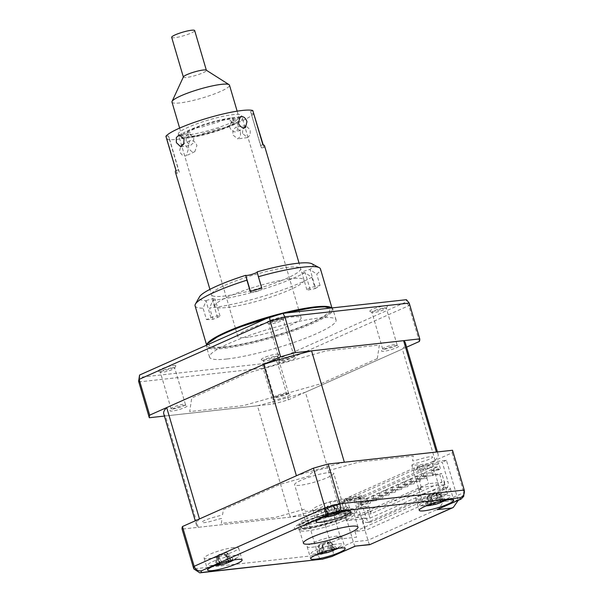 <?xml version="1.0" encoding="UTF-8"?>
<svg xmlns="http://www.w3.org/2000/svg" width="603" height="603" viewBox="0 0 603 603"><rect width="100%" height="100%" fill="white"/><g stroke="black" fill="none" stroke-linecap="round" stroke-linejoin="round"><path stroke-width="0.45" stroke-dasharray="3.02 2.26" d="M261.74 288.091L262.192 288.875A5.992 0.927 -16.4 0 1 262.207 288.905A5.992 0.927 -16.4 0 1 259.727 290.45A5.992 0.927 -16.4 0 1 250.712 292.319L250.268 291.535M331.688 307.96A65.343 10.078 -16.4 0 1 332.163 308.721A65.343 10.078 -16.4 0 1 305.186 325.552A65.343 10.078 -16.4 0 1 241.615 344.554A65.343 10.078 -16.4 0 1 206.791 345.617A65.343 10.078 -16.4 0 1 206.754 344.81M195.078 305.842A65.343 10.078 163.6 0 0 203.113 308.216L206.196 300.626A59.35 9.151 -16.4 0 1 199.457 296.895M206.46 319.582A65.343 10.078 163.6 0 0 213.01 319.289L217.525 317.472A5.992 0.927 -16.4 0 0 219.997 315.927A5.992 0.927 -16.4 0 0 216.801 316.025A5.992 0.927 -16.4 0 0 210.975 317.766L206.46 319.582L203.113 308.216M213.01 319.289L209.663 307.922A65.343 10.078 163.6 0 0 293.48 285.777A65.343 10.078 163.6 0 0 311.796 277.237L304.899 272.639A59.35 9.151 -16.4 0 1 212.746 300.324L209.663 307.922M206.196 300.626A5.992 0.927 -16.4 0 1 214.985 298.877A5.992 0.927 -16.4 0 1 212.746 300.324M315.135 288.603A65.343 10.078 163.6 0 0 320.057 285.453L315.098 286.485A5.992 0.927 -16.4 0 0 306.882 289.749A5.992 0.927 -16.4 0 0 310.176 289.636L315.135 288.603L311.796 277.237M311.932 263.79A59.35 9.151 -16.4 0 1 309.814 269.496L316.718 274.086A65.343 10.078 163.6 0 0 320.457 268.946M304.899 272.639A5.992 0.927 -16.4 0 1 301.869 272.707A5.992 0.927 -16.4 0 1 309.814 269.496M320.057 285.453L316.718 274.086M281.488 280.561A46.461 7.161 -16.4 0 1 219.409 296.472A46.461 7.161 -16.4 0 1 230.7 282.86A46.461 7.161 -16.4 0 1 292.779 266.948A46.461 7.161 -16.4 0 1 281.488 280.561M232.63 120.577C235.223 120.608 237.1 122.356 238.253 125.831L236.858 131.68L235.969 131.944C233.142 132.019 231.032 130.384 229.645 127.022L231.71 120.856L232.63 120.577M186.176 141.283L186.056 136.218L188.799 133.58L193.819 137.65L193.457 142.783L190.442 145.459L186.176 141.283M188.92 134.868A32.969 5.08 -16.4 0 1 178.307 134.19A32.969 5.08 -16.4 0 1 196.307 124.014A32.969 5.08 -16.4 0 1 230.957 114.894A32.969 5.08 -16.4 0 1 241.569 115.572A32.969 5.08 -16.4 0 1 223.57 125.748A32.969 5.08 -16.4 0 1 188.92 134.868M190.593 140.552L189.711 140.808L188.309 146.657C189.463 150.132 191.339 151.881 193.94 151.911L194.852 151.639L196.917 145.466C195.53 142.104 193.42 140.469 190.593 140.552M248.459 337.152A32.969 5.08 -16.4 0 1 237.846 336.482A32.969 5.08 -16.4 0 1 255.838 326.298A32.969 5.08 -16.4 0 1 290.495 317.186A32.969 5.08 -16.4 0 1 301.108 317.856A32.969 5.08 -16.4 0 1 283.109 328.04A32.969 5.08 -16.4 0 1 248.459 337.152M242.549 133.482L242.843 128.356L245.82 125.695L250.192 129.849L250.245 134.921L247.464 137.567L242.549 133.482M289.056 279.008A46.461 7.161 -16.4 0 1 304.01 279.958A46.461 7.161 -16.4 0 1 278.654 294.302A46.461 7.161 -16.4 0 1 229.826 307.146A46.461 7.161 -16.4 0 1 214.872 306.196A46.461 7.161 -16.4 0 1 240.228 291.852A46.461 7.161 -16.4 0 1 289.056 279.008M188.219 149.604L186.252 155.725L185.34 155.996C182.709 155.981 180.794 154.247 179.611 150.795L181.104 144.893L181.993 144.637C184.789 144.569 186.862 146.22 188.219 149.604M253.961 113.47A46.461 7.161 -16.4 0 1 224.859 127.632A46.461 7.161 -16.4 0 1 180.32 138.954A46.461 7.161 -16.4 0 1 167.084 139.24L169.292 138.193L179.325 172.285L177.116 173.34L167.084 139.24M263.164 144.72L264.001 147.562A46.461 7.161 163.6 0 0 264.544 145.858M240.393 131.205L236.127 127.029L233.105 129.705L232.75 134.838L237.77 138.909L240.507 136.278L240.393 131.205M252.793 110.515L250.584 111.57L260.617 145.662L262.825 144.614M264.001 147.562L261.506 147.908L250.584 111.57M261.506 147.908L260.617 145.662M251.474 113.809L253.675 113.507M175.948 170.385L178.435 170.046L168.403 135.954L165.908 136.293M175.405 172.089A46.461 7.161 163.6 0 0 177.116 173.34M178.435 170.046L179.325 172.285M168.403 135.954L169.292 138.193M230.776 123.027L235.268 122.401A27.625 4.259 -16.4 0 1 223.803 127.851L219.311 128.469A21.814 3.362 -16.4 0 1 204.568 132.848L200.58 134.74A27.625 4.259 -16.4 0 1 187.661 136.527L191.648 134.635A21.814 3.362 -16.4 0 1 190.767 132.419L186.282 133.044A27.625 4.259 -16.4 0 1 197.746 127.595L202.231 126.977A21.814 3.362 -16.4 0 1 216.982 122.597L220.969 120.706A27.625 4.259 -16.4 0 1 233.881 118.919L229.901 120.811A21.814 3.362 -16.4 0 1 230.776 123.027M231.793 117.736A32.969 5.08 -16.4 0 1 234.454 124.444A32.969 5.08 -16.4 0 1 189.757 137.71A32.969 5.08 -16.4 0 1 187.096 131.002A32.969 5.08 -16.4 0 1 231.793 117.736M171.983 102.088A29.977 4.62 163.6 0 0 175.066 103.166A29.977 4.62 163.6 0 0 208.058 96.186A29.977 4.62 163.6 0 0 229.494 85.166M185.098 137.258A29.977 4.62 163.6 0 0 218.098 130.278A29.977 4.62 163.6 0 0 239.527 119.258A29.977 4.62 163.6 0 0 236.451 118.188A29.977 4.62 163.6 0 0 203.452 125.168A29.977 4.62 163.6 0 0 182.016 136.188A29.977 4.62 163.6 0 0 185.098 137.258M183.418 76.86A11.992 1.847 163.6 0 0 183.387 77.124A11.992 1.847 163.6 0 0 184.616 77.553A11.992 1.847 163.6 0 0 197.814 74.764A11.992 1.847 163.6 0 0 206.384 70.355A11.992 1.847 163.6 0 0 206.218 70.152M171.674 37.348A11.992 1.847 163.6 0 0 172.91 37.778A11.992 1.847 163.6 0 0 186.108 34.989A11.992 1.847 163.6 0 0 194.679 30.58M199.472 518.942A125.891 19.409 163.6 0 0 196.533 525.228A125.891 19.409 163.6 0 0 198.229 527.316L290.254 517.133A125.891 19.409 163.6 0 0 338.208 503.595L435.132 460.421L402.359 349.047A125.891 19.409 163.6 0 0 405.299 342.768M435.132 460.421A125.891 19.409 163.6 0 0 438.072 454.134A125.891 19.409 163.6 0 0 436.376 452.046M338.208 503.595L305.427 392.221L402.359 349.047M290.254 517.133L257.473 405.766A125.891 19.409 163.6 0 0 305.427 392.221M198.229 527.316L165.448 415.949L257.473 405.766M163.752 413.854A125.891 19.409 163.6 0 0 165.448 415.949M344.351 462.23A125.891 19.409 163.6 0 0 296.405 475.767M445.496 487.752A17.984 2.774 163.6 0 0 426.208 492.613A17.984 2.774 163.6 0 0 415.723 498.402A17.984 2.774 163.6 0 0 420.449 498.907A17.984 2.774 163.6 0 0 420.547 498.9L421.55 502.307A17.984 2.774 163.6 0 0 422.786 502.148L421.776 498.734A17.984 2.774 163.6 0 0 440.574 493.744A17.984 2.774 163.6 0 0 450.23 488.249A17.984 2.774 163.6 0 0 445.496 487.752M342.444 499.156A17.984 2.774 163.6 0 0 323.155 504.018A17.984 2.774 163.6 0 0 312.663 509.806A17.984 2.774 163.6 0 0 317.389 510.311A17.984 2.774 163.6 0 0 336.678 505.45A17.984 2.774 163.6 0 0 347.17 499.653A17.984 2.774 163.6 0 0 342.444 499.156M233.889 547.509A17.984 2.774 163.6 0 0 214.6 552.371A17.984 2.774 163.6 0 0 204.116 558.159A17.984 2.774 163.6 0 0 208.842 558.664A17.984 2.774 163.6 0 0 228.13 553.803A17.984 2.774 163.6 0 0 238.622 548.006A17.984 2.774 163.6 0 0 233.889 547.509M336.949 536.105A17.984 2.774 163.6 0 0 317.66 540.966A17.984 2.774 163.6 0 0 307.176 546.763A17.984 2.774 163.6 0 0 311.902 547.26A17.984 2.774 163.6 0 0 331.19 542.399A17.984 2.774 163.6 0 0 341.682 536.602A17.984 2.774 163.6 0 0 338.14 535.992L339.142 539.406A17.984 2.774 163.6 0 0 338.049 539.504L337.047 536.09A17.984 2.774 163.6 0 0 336.949 536.105M346.665 513.236A28.477 4.387 163.6 0 0 316.13 520.932A28.477 4.387 163.6 0 0 299.518 530.112A28.477 4.387 163.6 0 0 307.002 530.904A28.477 4.387 163.6 0 0 337.544 523.208A28.477 4.387 163.6 0 0 354.157 514.027A28.477 4.387 163.6 0 0 346.665 513.236M354.956 531.484L356.629 537.167L340.906 538.909L330.037 501.967L360.421 498.606L366.111 517.932A5.992 4.477 -96.3 0 0 370.943 522.025A5.992 4.477 -96.3 0 0 371.953 521.753L445.436 489.018A5.992 4.477 -96.3 0 0 447.939 481.48L443.974 481.918A5.992 4.477 83.7 0 1 441.471 489.455L367.988 522.19A5.992 4.477 83.7 0 1 366.978 522.462A5.992 4.477 83.7 0 1 362.147 518.369L365.659 530.301L354.956 531.484L436.783 495.033L447.486 493.849L365.659 530.301M436.783 495.033L438.456 500.716L422.741 502.457L411.864 465.516L442.248 462.154L447.939 481.48M443.974 481.918L447.486 493.849M360.421 498.606L356.245 500.467L367.951 540.243C368.976 543.582 369.601 544.999 369.835 544.501M355.175 546.13C354.941 546.627 354.308 545.202 353.29 541.863L332.894 550.954A140.883 21.716 -16.4 0 1 318.12 555.122L193.782 568.878M452.536 450.26A140.883 21.716 -16.4 0 1 452.152 452.838L431.763 461.921L443.469 501.696L438.615 509.098M431.763 461.921L446.424 460.3L458.205 500.369M446.424 460.3L442.248 462.154M356.245 500.467L341.584 502.088L353.29 541.863L367.951 540.243L458.129 500.075L443.469 501.696L463.858 492.613L463.707 496.359M341.584 502.088L321.188 511.178L332.894 550.954C333.753 554.474 333.534 556.268 332.223 556.35M321.188 511.178A140.883 21.716 -16.4 0 1 306.414 515.346L318.12 555.122C319.364 558.536 320.796 559.863 322.432 559.117M306.414 515.346L182.076 529.102M452.152 452.838L463.858 492.613A140.883 21.716 -16.4 0 0 464.242 490.035M411.864 465.516L411.939 465.026A3 0.46 -16.4 0 1 414.894 463.715L422.861 461.461A9.889 1.523 163.6 0 0 432.607 457.119A9.889 1.523 163.6 0 0 423.351 458.144L415.384 460.398A3 0.46 -16.4 0 1 412.58 460.707L413.281 455.996L359.102 461.996L332.14 469.609A3 0.46 -16.4 0 1 329.336 469.918L329.547 468.523A9.889 1.523 163.6 0 0 320.299 469.549A9.889 1.523 163.6 0 0 310.553 473.89L310.349 475.277A3 0.46 -16.4 0 1 307.394 476.596L280.433 484.209L223.366 509.625L222.665 514.336A3 0.46 -16.4 0 1 219.718 515.648L211.743 517.902A9.889 1.523 163.6 0 0 202.005 522.243A9.889 1.523 163.6 0 0 211.254 521.218L219.221 518.964A3 0.46 -16.4 0 1 222.025 518.655L221.324 523.366L275.511 517.366L302.465 509.754A3 0.46 -16.4 0 1 305.269 509.445L305.065 510.839A9.889 1.523 163.6 0 0 314.314 509.814A9.889 1.523 163.6 0 0 324.052 505.472L324.263 504.085A3 0.46 -16.4 0 1 327.21 502.766L330.037 501.967M173.4 365.569A9.173 1.417 -16.4 0 1 175.767 366.066A9.173 1.417 -16.4 0 1 169.82 369.006A9.173 1.417 -16.4 0 1 160.624 371.26A9.173 1.417 -16.4 0 1 158.385 371.184A9.173 1.417 -16.4 0 1 162.938 368.275A9.173 1.417 -16.4 0 1 173.4 365.569M172.699 367.679A7.492 1.153 -16.4 0 1 174.674 367.89A7.492 1.153 -16.4 0 1 174.636 368.086A7.492 1.153 -16.4 0 1 169.775 370.483A7.492 1.153 -16.4 0 1 162.267 372.33A7.492 1.153 -16.4 0 1 160.436 372.262A7.492 1.153 -16.4 0 1 160.292 372.119A7.492 1.153 -16.4 0 1 164.664 369.707A7.492 1.153 -16.4 0 1 172.699 367.679M173.031 408.924A7.492 1.153 163.6 0 0 181.073 406.897A7.492 1.153 163.6 0 0 185.445 404.477A7.492 1.153 163.6 0 0 183.47 404.274A7.492 1.153 163.6 0 0 175.435 406.294A7.492 1.153 163.6 0 0 171.064 408.713A7.492 1.153 163.6 0 0 173.031 408.924M276.46 354.165A9.173 1.417 -16.4 0 1 278.827 354.662A9.173 1.417 -16.4 0 1 272.88 357.602A9.173 1.417 -16.4 0 1 263.684 359.855A9.173 1.417 -16.4 0 1 261.446 359.78A9.173 1.417 -16.4 0 1 265.998 356.87A9.173 1.417 -16.4 0 1 276.46 354.165M275.759 356.275A7.492 1.153 -16.4 0 1 277.734 356.486A7.492 1.153 -16.4 0 1 277.697 356.682A7.492 1.153 -16.4 0 1 272.835 359.079A7.492 1.153 -16.4 0 1 265.32 360.926A7.492 1.153 -16.4 0 1 263.488 360.865A7.492 1.153 -16.4 0 1 263.353 360.715A7.492 1.153 -16.4 0 1 267.724 358.303A7.492 1.153 -16.4 0 1 275.759 356.275M276.091 397.52A7.492 1.153 163.6 0 0 284.134 395.493A7.492 1.153 163.6 0 0 288.498 393.081A7.492 1.153 163.6 0 0 286.531 392.87A7.492 1.153 163.6 0 0 278.496 394.897A7.492 1.153 163.6 0 0 274.124 397.309A7.492 1.153 163.6 0 0 276.091 397.52M385.008 305.811A9.173 1.417 -16.4 0 1 387.375 306.309A9.173 1.417 -16.4 0 1 381.428 309.249A9.173 1.417 -16.4 0 1 372.232 311.502A9.173 1.417 -16.4 0 1 369.993 311.427A9.173 1.417 -16.4 0 1 374.546 308.517A9.173 1.417 -16.4 0 1 385.008 305.811M384.307 307.922A7.492 1.153 -16.4 0 1 386.282 308.133A7.492 1.153 -16.4 0 1 386.244 308.329A7.492 1.153 -16.4 0 1 381.382 310.726A7.492 1.153 -16.4 0 1 373.875 312.573A7.492 1.153 -16.4 0 1 372.043 312.512A7.492 1.153 -16.4 0 1 371.9 312.362A7.492 1.153 -16.4 0 1 376.272 309.95A7.492 1.153 -16.4 0 1 384.307 307.922M384.646 349.167A7.492 1.153 163.6 0 0 392.681 347.14A7.492 1.153 163.6 0 0 397.053 344.728A7.492 1.153 163.6 0 0 395.078 344.517A7.492 1.153 163.6 0 0 387.043 346.544A7.492 1.153 163.6 0 0 382.671 348.956A7.492 1.153 163.6 0 0 384.646 349.167M281.955 317.216A9.173 1.417 -16.4 0 1 284.315 317.713A9.173 1.417 -16.4 0 1 278.367 320.653A9.173 1.417 -16.4 0 1 269.179 322.906A9.173 1.417 -16.4 0 1 266.933 322.831A9.173 1.417 -16.4 0 1 271.493 319.922A9.173 1.417 -16.4 0 1 281.955 317.216M281.254 319.326A7.492 1.153 -16.4 0 1 283.222 319.537A7.492 1.153 -16.4 0 1 283.184 319.733A7.492 1.153 -16.4 0 1 278.322 322.13A7.492 1.153 -16.4 0 1 270.815 323.977A7.492 1.153 -16.4 0 1 268.983 323.909A7.492 1.153 -16.4 0 1 268.84 323.766A7.492 1.153 -16.4 0 1 273.212 321.354A7.492 1.153 -16.4 0 1 281.254 319.326M281.586 360.571A7.492 1.153 163.6 0 0 289.621 358.544A7.492 1.153 163.6 0 0 293.993 356.124A7.492 1.153 163.6 0 0 292.018 355.921A7.492 1.153 163.6 0 0 283.983 357.941A7.492 1.153 163.6 0 0 279.611 360.36A7.492 1.153 163.6 0 0 281.586 360.571M226.894 358.989A65.946 10.168 -16.4 0 1 209.558 357.149A65.946 10.168 -16.4 0 1 248.021 335.901A65.946 10.168 -16.4 0 1 318.746 318.075A65.946 10.168 -16.4 0 1 336.082 319.914A65.946 10.168 -16.4 0 1 297.618 341.162A65.946 10.168 -16.4 0 1 226.894 358.989M331.635 307.967A65.946 10.168 -16.4 0 1 332.962 309.309A65.946 10.168 -16.4 0 1 294.498 330.557A65.946 10.168 -16.4 0 1 223.773 348.391A65.946 10.168 -16.4 0 1 206.437 346.552A65.946 10.168 -16.4 0 1 206.565 345.202M268.003 317.834A65.946 10.168 -16.4 0 1 286.101 313.002M225.635 346.695A62.946 9.701 -16.4 0 1 227.851 331.771A62.946 9.701 -16.4 0 1 313.311 307.643A62.946 9.701 -16.4 0 1 311.095 322.567A62.946 9.701 -16.4 0 1 225.635 346.695M377.32 358.604L379.34 345.037L325.816 350.954L248.104 372.903L191.724 398.018L189.711 411.585L243.235 405.661L320.947 383.719L377.32 358.604M406.588 347.162L288.407 399.804A140.883 21.716 -16.4 0 1 273.634 403.972L164.4 416.062M288.166 393.94A9.173 1.417 163.6 0 0 275.714 397.452A9.173 1.417 163.6 0 0 275.39 399.631A9.173 1.417 163.6 0 0 287.842 396.111A9.173 1.417 163.6 0 0 288.166 393.94M396.714 345.587A9.173 1.417 163.6 0 0 384.262 349.099A9.173 1.417 163.6 0 0 383.945 351.278A9.173 1.417 163.6 0 0 396.397 347.758A9.173 1.417 163.6 0 0 396.714 345.587M293.661 356.991A9.173 1.417 163.6 0 0 281.209 360.504A9.173 1.417 163.6 0 0 280.885 362.682A9.173 1.417 163.6 0 0 293.337 359.162A9.173 1.417 163.6 0 0 293.661 356.991M185.106 405.344A9.173 1.417 163.6 0 0 172.654 408.857A9.173 1.417 163.6 0 0 172.337 411.035A9.173 1.417 163.6 0 0 184.789 407.515A9.173 1.417 163.6 0 0 185.106 405.344M273.634 403.972L263.096 368.177A140.883 21.716 163.6 0 0 277.877 364.001L276.031 359.946L406.075 302.02A139.165 21.452 163.6 0 0 406.422 299.691M419.371 341.464L408.842 305.668L406.075 302.02M288.407 399.804L277.877 364.001L408.842 305.668A140.883 21.716 163.6 0 0 409.218 303.083M262.682 363.715L263.096 368.177L138.758 381.933L139.218 377.38L262.682 363.715A139.165 21.452 163.6 0 0 276.031 359.946M139.564 375.051A139.165 21.452 163.6 0 0 139.218 377.38M328.349 472.646A20.381 3.143 -16.4 0 1 333.708 473.212A20.381 3.143 -16.4 0 1 321.814 479.784A20.381 3.143 -16.4 0 1 299.955 485.294A20.381 3.143 -16.4 0 1 294.596 484.722A20.381 3.143 -16.4 0 1 306.482 478.156A20.381 3.143 -16.4 0 1 328.349 472.646M340.469 513.846A20.381 3.143 -16.4 0 1 345.828 514.412A20.381 3.143 -16.4 0 1 333.941 520.977A20.381 3.143 -16.4 0 1 312.083 526.487A20.381 3.143 -16.4 0 1 306.723 525.922A20.381 3.143 -16.4 0 1 318.61 519.356A20.381 3.143 -16.4 0 1 340.469 513.846M344.23 512.173A25.778 3.972 163.6 0 0 314.826 519.778A25.778 3.972 163.6 0 0 302.028 527.949A25.778 3.972 163.6 0 0 308.321 528.16A25.778 3.972 163.6 0 0 334.16 521.829A25.778 3.972 163.6 0 0 350.878 513.575A25.778 3.972 163.6 0 0 344.23 512.173M307.153 527.399A26.977 4.161 -16.4 0 1 300.565 527.173A26.977 4.161 -16.4 0 1 313.959 518.625A26.977 4.161 -16.4 0 1 344.728 510.658A26.977 4.161 -16.4 0 1 351.685 512.128A26.977 4.161 -16.4 0 1 334.19 520.773A26.977 4.161 -16.4 0 1 307.153 527.399M343.951 508.02A26.977 4.161 163.6 0 0 315.022 515.309A26.977 4.161 163.6 0 0 299.284 524.007A26.977 4.161 163.6 0 0 306.377 524.753A26.977 4.161 163.6 0 0 335.313 517.464A26.977 4.161 163.6 0 0 351.044 508.774A26.977 4.161 163.6 0 0 343.951 508.02M348.964 509A32.969 5.08 163.6 0 0 304.198 521.64A32.969 5.08 163.6 0 0 303.038 529.457A32.969 5.08 163.6 0 0 347.803 516.816A32.969 5.08 163.6 0 0 348.964 509M373.476 497.03A1.5 1.116 -96.3 0 0 372.27 496.005A1.5 1.116 -96.3 0 0 371.395 497.965A1.5 1.116 -96.3 0 0 372.601 498.99A1.5 1.116 -96.3 0 0 373.476 497.03M382.995 495.983A1.5 1.116 -96.3 0 0 381.782 494.957A1.5 1.116 -96.3 0 0 380.908 496.91A1.5 1.116 -96.3 0 0 382.114 497.935A1.5 1.116 -96.3 0 0 382.995 495.983M423.577 474.719A1.5 1.116 -96.3 0 0 422.371 473.694A1.5 1.116 -96.3 0 0 421.489 475.646A1.5 1.116 -96.3 0 0 422.703 476.671A1.5 1.116 -96.3 0 0 423.577 474.719M433.09 473.664A1.5 1.116 -96.3 0 0 431.884 472.639A1.5 1.116 -96.3 0 0 431.002 474.591A1.5 1.116 -96.3 0 0 432.215 475.616A1.5 1.116 -96.3 0 0 433.09 473.664M417.314 477.508A1.5 1.116 -96.3 0 0 416.108 476.483A1.5 1.116 -96.3 0 0 415.226 478.435A1.5 1.116 -96.3 0 0 416.439 479.46A1.5 1.116 -96.3 0 0 417.314 477.508M426.826 476.453A1.5 1.116 -96.3 0 0 425.62 475.428A1.5 1.116 -96.3 0 0 424.746 477.38A1.5 1.116 -96.3 0 0 425.952 478.405A1.5 1.116 -96.3 0 0 426.826 476.453M411.058 480.297A1.5 1.116 -96.3 0 0 409.844 479.272A1.5 1.116 -96.3 0 0 408.97 481.224A1.5 1.116 -96.3 0 0 410.176 482.249A1.5 1.116 -96.3 0 0 411.058 480.297M420.57 479.242A1.5 1.116 -96.3 0 0 419.356 478.217A1.5 1.116 -96.3 0 0 418.482 480.176A1.5 1.116 -96.3 0 0 419.688 481.194A1.5 1.116 -96.3 0 0 420.57 479.242M404.794 483.086A1.5 1.116 -96.3 0 0 403.58 482.061A1.5 1.116 -96.3 0 0 402.706 484.013A1.5 1.116 -96.3 0 0 403.912 485.038A1.5 1.116 -96.3 0 0 404.794 483.086M414.306 482.031A1.5 1.116 -96.3 0 0 413.093 481.006A1.5 1.116 -96.3 0 0 412.218 482.965A1.5 1.116 -96.3 0 0 413.424 483.99A1.5 1.116 -96.3 0 0 414.306 482.031M398.53 485.875A1.5 1.116 -96.3 0 0 397.324 484.85A1.5 1.116 -96.3 0 0 396.442 486.802A1.5 1.116 -96.3 0 0 397.648 487.827A1.5 1.116 -96.3 0 0 398.53 485.875M408.043 484.82A1.5 1.116 -96.3 0 0 406.837 483.794A1.5 1.116 -96.3 0 0 405.955 485.754A1.5 1.116 -96.3 0 0 407.161 486.779A1.5 1.116 -96.3 0 0 408.043 484.82M392.267 488.664A1.5 1.116 -96.3 0 0 391.061 487.639A1.5 1.116 -96.3 0 0 390.179 489.591A1.5 1.116 -96.3 0 0 391.385 490.616A1.5 1.116 -96.3 0 0 392.267 488.664M401.779 487.608A1.5 1.116 -96.3 0 0 400.573 486.591A1.5 1.116 -96.3 0 0 399.691 488.543A1.5 1.116 -96.3 0 0 400.905 489.568A1.5 1.116 -96.3 0 0 401.779 487.608M386.003 491.453A1.5 1.116 -96.3 0 0 384.797 490.427A1.5 1.116 -96.3 0 0 383.915 492.387A1.5 1.116 -96.3 0 0 385.129 493.412A1.5 1.116 -96.3 0 0 386.003 491.453M395.515 490.405A1.5 1.116 -96.3 0 0 394.309 489.38A1.5 1.116 -96.3 0 0 393.427 491.332A1.5 1.116 -96.3 0 0 394.641 492.357A1.5 1.116 -96.3 0 0 395.515 490.405M379.739 494.241A1.5 1.116 -96.3 0 0 378.533 493.216A1.5 1.116 -96.3 0 0 377.651 495.176A1.5 1.116 -96.3 0 0 378.865 496.201A1.5 1.116 -96.3 0 0 379.739 494.241M389.252 493.194A1.5 1.116 -96.3 0 0 388.046 492.169A1.5 1.116 -96.3 0 0 387.164 494.121A1.5 1.116 -96.3 0 0 388.377 495.146A1.5 1.116 -96.3 0 0 389.252 493.194M367.219 499.827A1.5 1.116 -96.3 0 0 366.006 498.802A1.5 1.116 -96.3 0 0 365.132 500.754A1.5 1.116 -96.3 0 0 366.338 501.779A1.5 1.116 -96.3 0 0 367.219 499.827M376.732 498.771A1.5 1.116 -96.3 0 0 375.518 497.746A1.5 1.116 -96.3 0 0 374.644 499.699A1.5 1.116 -96.3 0 0 375.85 500.724A1.5 1.116 -96.3 0 0 376.732 498.771M360.956 502.616A1.5 1.116 -96.3 0 0 359.742 501.59A1.5 1.116 -96.3 0 0 358.868 503.543A1.5 1.116 -96.3 0 0 360.074 504.568A1.5 1.116 -96.3 0 0 360.956 502.616M370.468 501.56A1.5 1.116 -96.3 0 0 369.262 500.535A1.5 1.116 -96.3 0 0 368.38 502.487A1.5 1.116 -96.3 0 0 369.586 503.513A1.5 1.116 -96.3 0 0 370.468 501.56M357.556 515.294L371.033 513.809L442.007 482.189L428.529 483.681L357.556 515.294L355.8 509.331L356.486 507.492L354.232 499.827L346.702 500.656L349.619 499.352L348.956 497.083L361.634 495.681L358.717 496.978L359.38 499.254L366.518 498.462L437.492 466.85L438.411 469.971L440.499 469.044L433.369 469.835L434.703 474.38L441.841 473.589L439.753 474.516L432.615 475.307L434.703 474.38M433.369 469.835L431.281 470.762L432.615 475.307M366.692 507.063L368.78 506.136L361.642 506.927L360.3 502.382L358.212 503.309L359.554 507.854L366.692 507.063L369.948 518.143L346.167 520.773L349.506 519.289L353.471 518.851L421.942 488.347L417.977 488.792L421.316 487.299L445.097 484.669L441.841 473.589M361.642 506.927L359.554 507.854M368.78 506.136L371.033 513.809M442.007 482.189L439.753 474.516M445.097 484.669L369.948 518.143M419.613 489.583L421.595 489.365L419.613 489.583M407.085 495.169L409.068 494.95L407.085 495.169M394.566 500.746L396.548 500.528L394.566 500.746M382.038 506.324L384.021 506.105L382.038 506.324M369.511 511.902L371.493 511.683L369.511 511.902M356.991 517.48L358.966 517.261L356.991 517.48M366.518 498.462L367.438 501.59L365.35 502.518L358.212 503.309M346.167 520.773L343.657 512.256L346.619 508.404L343.944 499.314L363.76 497.121L365.35 502.518M363.76 497.121L438.909 463.647L440.499 469.044M421.316 487.299L418.806 478.774L421.768 474.93L419.093 465.84L438.909 463.647M438.411 469.971L431.281 470.762M437.492 466.85L430.361 467.634L429.69 465.365L417.005 466.767L417.675 469.044L425.205 468.207L427.459 475.88L426.773 477.712L428.529 483.681M425.205 468.207L422.281 469.511L414.751 470.34L417.675 469.044M414.751 470.34L414.08 468.071L426.766 466.669L427.437 468.938L422.281 469.511L357.149 498.523L362.305 497.95L359.38 499.254M349.619 499.352L357.149 498.523L354.232 499.827M361.634 495.681L362.305 497.95M358.717 496.978L346.032 498.387L343.944 499.314M348.956 497.083L414.08 468.071M429.69 465.365L426.766 466.669M417.005 466.767L419.093 465.84M360.3 502.382L367.438 501.59M346.702 500.656L346.032 498.387M430.361 467.634L427.437 468.938M356.486 507.492L427.459 475.88M219.341 564.363L218.414 563.88A40.959 24.384 -93 0 1 216.394 563.323L218.603 562.855L219.628 561.966A40.959 20.901 49 0 0 221.942 562.403L228.009 560.79A40.959 29.886 -71.3 0 0 230.452 559.079L231.137 559.516L232.992 558.891A40.959 33.369 58.4 0 1 230.783 560.579L227.12 552.959L228.009 560.79M218.746 554.564A7.07 1.093 -16.4 0 1 219.311 554.858A7.07 1.093 -16.4 0 1 217.939 555.936A7.07 1.093 -16.4 0 1 224.731 554.119A7.07 1.093 -16.4 0 1 224.195 553.923A7.07 1.093 -16.4 0 1 225.537 552.755A7.07 1.093 -16.4 0 1 218.746 554.564L217.766 555.423L219.628 561.966M235.72 555.25A16.183 2.495 163.6 0 0 215.422 560.458A16.183 2.495 163.6 0 0 209.362 565.493A16.183 2.495 163.6 0 0 211.291 565.471A16.183 2.495 163.6 0 0 226.057 562.192A16.183 2.495 163.6 0 0 238.177 557.014A16.183 2.495 163.6 0 0 235.72 555.25M225.537 552.755L227.301 552.883L229.713 558.107L231.137 559.516M231.341 561.257A40.959 20.901 49 0 0 231.703 561.069L226.019 554.813L230.06 561.8M217.691 565.305A40.959 33.369 58.4 0 1 217.645 565.312L216.628 557.345L215.105 565.501M216.628 557.345L217.683 564.438M217.939 555.936L216.809 557.27L219.884 563.684M217.766 555.423L216.394 563.323M227.301 552.883L232.992 558.891M224.731 554.119L226.019 554.813L226.434 561.695M226.163 554.798L227.979 561.287M325.115 517.057L323.238 517.103A40.959 32.102 -66.1 0 0 323.743 517.05M326.193 507.598A7.07 1.093 -16.4 0 1 332.856 505.94A7.07 1.093 -16.4 0 1 332.577 505.781A7.07 1.093 -16.4 0 1 334.379 504.387A7.07 1.093 -16.4 0 1 327.715 506.045A7.07 1.093 -16.4 0 1 328.024 506.294A7.07 1.093 -16.4 0 1 326.193 507.598L324.761 509.015L323.238 517.103M323.788 512.173A16.183 2.495 163.6 0 0 317.917 517.14A16.183 2.495 163.6 0 0 340.326 511.834A16.183 2.495 163.6 0 0 346.725 508.661A16.183 2.495 163.6 0 0 341.75 507.191A16.183 2.495 163.6 0 0 323.788 512.173M325.53 517.05A40.959 35.585 56.8 0 1 325.424 517.057L324.761 509.015M328.055 515.776L327.399 515.309A40.959 20.917 -93 0 1 325.665 514.63L327.926 514.193L329.148 513.266A40.959 17.434 51.2 0 0 331.198 513.816L337.152 512.339A40.959 32.102 -66.1 0 0 339.768 510.628L338.577 509.098L339.768 510.628C339.662 511.314 340.394 511.299 341.961 510.583A40.959 35.585 56.8 0 1 339.723 512.173M338.924 513.372A40.959 17.434 51.2 0 0 339.534 513.055L337.416 513.997M327.715 506.045L327.022 506.829L327.399 515.309M325.665 514.63L326.901 506.837L331.198 513.816M326.901 506.837L329.148 513.266M334.379 504.387L336.067 504.583L337.152 512.339M338.577 509.098L336.067 504.583L339.512 512.218M336.263 504.507L341.961 510.583M332.856 505.94L334.002 506.686L338.177 513.673M339.534 513.055L334.002 506.686L334.303 513.545M334.13 506.686L335.607 513.176M428.507 504.99A40.959 36.753 -88 0 1 425.876 504.922L427.527 504.455L427.497 503.822A40.959 33.278 29.5 0 0 430.7 503.784L436.368 501.779A40.959 15.203 -85.1 0 0 437.612 500.241L439.248 500.309L441.396 499.427A40.959 18.685 60.1 0 1 440.499 500.889L440.303 501.56M427.527 504.455L427.542 496.653L428.906 504.839M441.245 496.457A16.183 2.495 163.6 0 0 423.999 501.975A16.183 2.495 163.6 0 0 420.969 505.736A16.183 2.495 163.6 0 0 428.989 504.749A16.183 2.495 163.6 0 0 449.785 497.256A16.183 2.495 163.6 0 0 441.245 496.457M432.215 505.073L429.916 505.45A40.959 15.203 -85.1 0 0 430.663 505.382M444.577 500.392A40.959 33.278 29.5 0 0 445.444 499.962L443.816 501.063A40.959 36.753 -88 0 1 443.808 501.063L439.813 494.015L442.76 501.191M429.916 505.45L430.896 497.166L433.338 503.347M430.896 497.166L431.198 505.276M431.439 495.877A7.07 1.093 -16.4 0 1 437.793 493.631A7.07 1.093 -16.4 0 1 435.208 493.578A7.07 1.093 -16.4 0 1 435.253 493.299A7.07 1.093 -16.4 0 1 428.899 495.545A7.07 1.093 -16.4 0 1 431.514 495.689A7.07 1.093 -16.4 0 1 431.439 495.877L430.987 497.106L434.477 502.97M428.899 495.545L427.542 496.653L430.7 503.784M427.331 496.699L425.876 504.922M435.253 493.299L436.157 493.608L436.368 501.779M437.612 500.241L436.248 493.548L440.499 500.889M436.248 493.548L441.396 499.427M437.793 493.631L439.602 494.061L440.883 501.719M439.813 494.015L445.444 499.962M320.012 553.32A40.959 36.512 -88.4 0 1 317.351 553.237L319.032 552.778L319.032 552.129A40.959 33.029 30.4 0 0 322.221 552.107L327.919 550.102A40.959 15.701 -84.9 0 0 329.208 548.564L330.813 548.64L332.962 547.765A40.959 19.175 60.1 0 1 332.019 549.235L331.808 549.921M319.032 552.778L319.032 544.984L320.366 553.192M332.901 544.765A16.183 2.495 163.6 0 0 315.527 550.29A16.183 2.495 163.6 0 0 312.422 554.089A16.183 2.495 163.6 0 0 320.238 553.139A16.183 2.495 163.6 0 0 341.238 545.609A16.183 2.495 163.6 0 0 332.901 544.765M323.547 553.448L321.248 553.825A40.959 15.701 -84.9 0 0 321.994 553.758M336.09 548.73A40.959 33.029 30.4 0 0 336.866 548.346L335.185 549.454A40.959 36.512 -88.4 0 1 335.132 549.484M321.248 553.825L322.258 545.542L324.655 551.73M322.258 545.542L322.575 553.644M322.824 544.245A7.07 1.093 -16.4 0 1 329.215 542.007A7.07 1.093 -16.4 0 1 326.705 541.939A7.07 1.093 -16.4 0 1 326.766 541.637A7.07 1.093 -16.4 0 1 320.381 543.876A7.07 1.093 -16.4 0 1 322.914 544.034A7.07 1.093 -16.4 0 1 322.824 544.245L322.349 545.481L325.831 551.353M320.381 543.876L319.032 544.984L322.221 552.107M318.821 545.029L317.351 553.237M326.766 541.637L327.693 541.939L327.919 550.102M329.208 548.564L327.791 541.878L332.019 549.235M327.791 541.878L332.962 547.765M329.215 542.007L331.017 542.436L334.205 549.559M336.866 548.346L331.017 542.436L332.261 550.079M331.228 542.391L335.185 549.454M250.712 292.319L250.464 291.475M210.975 317.766L206.038 301.003M217.525 317.472L212.595 300.709M310.176 289.636L305.239 272.873M315.098 286.485L310.161 269.722M262.192 288.875L257.255 272.111M371.953 521.753L367.988 522.19M362.147 518.369L366.111 517.932M441.471 489.455L445.436 489.018M305.126 528.53A29.977 4.62 -16.4 0 1 306.181 521.422A29.977 4.62 -16.4 0 1 346.876 509.927A29.977 4.62 -16.4 0 1 345.821 517.035A29.977 4.62 -16.4 0 1 305.126 528.53M221.942 562.403L217.909 555.416L218.414 563.88M328.055 515.814L324.957 508.94L326.035 516.688M206.791 345.617L206.625 345.067M219.997 315.927L214.985 298.877M306.882 289.749L301.869 272.707M332.163 308.721L331.929 307.929M262.207 288.905L257.21 271.938M240.311 116.763L231.71 120.856M237.846 336.482L235.479 328.454M235.389 328.138L178.307 134.19M304.01 279.958L299.058 263.134M245.82 125.695L236.127 127.029M189.711 140.808L181.104 144.893M179.106 134.921L188.799 133.58M180.749 146.8L190.442 145.459M194.852 151.639L186.252 155.725M247.464 137.567L237.77 138.909M214.872 306.196L209.919 289.365M301.108 317.856L298.741 309.836M298.651 309.512L241.569 115.572M245.459 127.595L236.858 131.68M237.145 111.171L239.527 119.258M179.634 128.092L182.016 136.188M438.072 454.134L437.424 451.926M196.533 525.228L195.236 520.834M415.723 498.402L419.236 510.342M312.663 509.806L316.176 521.738M204.116 558.159L207.628 570.099M307.176 546.763L310.688 558.695M299.518 530.112L303.369 543.182M354.157 514.027L358.001 527.097M366.978 522.462L370.943 522.025M341.682 536.602L345.187 548.534M238.622 548.006L242.135 559.938M347.17 499.653L350.682 511.585M450.23 488.249L453.742 500.181M174.636 368.086L175.767 366.066M185.445 404.477L174.674 367.89M277.697 356.682L278.827 354.662M288.498 393.081L277.734 356.486M386.244 308.329L387.375 306.309M397.053 344.728L386.282 308.133M283.184 319.733L284.315 317.713M293.993 356.124L283.222 319.537M209.558 357.149L206.437 346.552M281.978 313.62L283.124 313.334M336.082 319.914L332.962 309.309M279.611 360.36L268.84 323.766M268.983 323.909L266.933 322.831M382.671 348.956L371.9 312.362M372.043 312.512L369.993 311.427M274.124 397.309L263.353 360.715M263.488 360.865L261.446 359.78M171.064 408.713L160.292 372.119M160.436 372.262L158.385 371.184M345.828 514.412L333.708 473.212M302.028 527.949L300.565 527.173M350.878 513.575L351.685 512.128M306.723 525.922L294.596 484.722M299.284 524.007L299.141 525.575C298.673 526.065 299.751 523.909 311.065 519.447C323.984 514.608 335.75 511.48 346.371 510.07L352.016 510.017L351.044 508.774M372.27 496.005L381.782 494.957M422.371 473.694L431.884 472.639M416.108 476.483L425.62 475.428M409.844 479.272L419.356 478.217M403.58 482.061L413.093 481.006M397.324 484.85L406.837 483.794M391.061 487.639L400.573 486.591M384.797 490.427L394.309 489.38M378.533 493.216L388.046 492.169M366.006 498.802L375.518 497.746M359.742 501.59L369.262 500.535M360.074 504.568L369.586 503.513M366.338 501.779L375.85 500.724M378.865 496.201L388.377 495.146M385.129 493.412L394.641 492.357M391.385 490.616L400.905 489.568M397.648 487.827L407.161 486.779M403.912 485.038L413.424 483.99M410.176 482.249L419.688 481.194M416.439 479.46L425.952 478.405M422.703 476.671L432.215 475.616M372.601 498.99L382.114 497.935M209.362 565.493A41.961 41.961 0 0 0 214.774 565.576M233.678 560.014A41.961 41.961 0 0 0 238.177 557.014M219.341 563.873L219.311 554.858M230.497 559.328L229.713 558.107M228.778 561.084L224.195 553.923M317.917 517.14A41.961 41.961 0 0 0 323.321 517.223M342.225 511.661A41.961 41.961 0 0 0 346.725 508.661M328.055 515.459L328.024 506.294M337.062 512.799L332.577 505.781M325.53 516.786L325.522 515.49M427.746 504.146L427.738 501.372M420.969 505.736A41.961 41.961 0 0 0 426.381 505.819M445.285 500.256A41.961 41.961 0 0 0 449.785 497.256M431.544 503.912L431.514 495.689M440.19 501.379L435.208 493.578M443.514 500.874L442.572 499.405M319.266 552.454L319.258 549.8M312.422 554.089A41.961 41.961 0 0 0 317.834 554.172M336.73 548.609A41.961 41.961 0 0 0 341.238 545.609M322.944 552.28L322.914 544.034M331.68 549.725L326.705 541.939M334.899 549.273L334.009 547.893"/><path stroke-width="0.9" d="M331.929 307.929L320.457 268.946A65.343 10.078 163.6 0 0 319.243 267.664A65.343 10.078 163.6 0 0 258.401 276.724L257.187 271.87A5.992 0.927 -16.4 0 1 254.715 273.4A5.992 0.927 -16.4 0 1 245.73 275.315L246.921 280.169A65.343 10.078 163.6 0 0 222.055 289.01A65.343 10.078 163.6 0 0 195.402 304.108A65.343 10.078 163.6 0 0 195.078 305.842L206.625 345.067M206.754 344.81A65.343 10.078 -16.4 0 1 233.76 328.786A65.343 10.078 -16.4 0 1 331.688 307.96M195.402 304.108L199.457 296.895A59.35 9.151 -16.4 0 1 223.66 283.176A59.35 9.151 -16.4 0 1 245.73 275.315M258.401 276.724L261.74 288.091A65.343 10.078 163.6 0 0 250.268 291.535L246.921 280.169M257.255 272.111L257.187 271.87A59.35 9.151 -16.4 0 1 311.932 263.79L319.243 267.664M246.959 121.7C245.768 118.241 243.861 116.507 241.223 116.492L240.311 116.763L238.343 122.891C239.693 126.268 241.773 127.919 244.569 127.859L245.459 127.595L246.959 121.7M253.675 113.507L263.164 144.72M299.058 263.134L264.544 145.858A46.461 7.161 163.6 0 0 262.825 144.614L252.793 110.515A46.461 7.161 -16.4 0 0 239.557 110.809A46.461 7.161 -16.4 0 0 195.018 122.13A46.461 7.161 -16.4 0 0 165.908 136.293L175.948 170.385A46.461 7.161 163.6 0 0 175.405 172.089L209.919 289.365M184.013 139.007L179.106 134.921L176.325 137.559L176.37 142.64L180.749 146.8L183.727 144.132L184.013 139.007M237.145 111.171L229.494 85.166A29.977 4.62 163.6 0 0 229.065 84.646A29.977 4.62 163.6 0 0 226.411 84.088A29.977 4.62 163.6 0 0 195.297 90.465A29.977 4.62 163.6 0 0 172.066 101.425A29.977 4.62 163.6 0 0 171.983 102.088L179.634 128.092M229.065 84.646L206.218 70.152A11.992 1.847 163.6 0 0 205.156 69.925A11.992 1.847 163.6 0 0 192.711 72.473A11.992 1.847 163.6 0 0 183.418 76.86L172.066 101.425M206.354 70.234L194.679 30.58A11.992 1.847 163.6 0 0 193.45 30.15A11.992 1.847 163.6 0 0 180.252 32.946A11.992 1.847 163.6 0 0 171.674 37.348L183.35 77.003M311.578 350.856L344.351 462.23L436.376 452.046L403.603 340.672L311.578 350.856A125.891 19.409 163.6 0 0 263.624 364.393L166.692 407.575A125.891 19.409 163.6 0 0 163.752 413.854L195.236 520.834M437.424 451.926L405.299 342.768A125.891 19.409 163.6 0 0 403.603 340.672M263.624 364.393L296.405 475.767L199.472 518.942L166.692 407.575M449.009 499.683A17.984 2.774 163.6 0 0 429.72 504.545A17.984 2.774 163.6 0 0 419.236 510.342A17.984 2.774 163.6 0 0 423.962 510.839A17.984 2.774 163.6 0 0 443.25 505.977A17.984 2.774 163.6 0 0 453.742 500.181A17.984 2.774 163.6 0 0 449.009 499.683M345.956 511.088A17.984 2.774 163.6 0 0 326.668 515.949A17.984 2.774 163.6 0 0 316.176 521.738A17.984 2.774 163.6 0 0 320.902 522.243A17.984 2.774 163.6 0 0 340.19 517.382A17.984 2.774 163.6 0 0 350.682 511.585A17.984 2.774 163.6 0 0 345.956 511.088M237.401 559.441A17.984 2.774 163.6 0 0 218.113 564.302A17.984 2.774 163.6 0 0 207.628 570.099A17.984 2.774 163.6 0 0 212.354 570.596A17.984 2.774 163.6 0 0 231.642 565.735A17.984 2.774 163.6 0 0 242.135 559.938A17.984 2.774 163.6 0 0 237.401 559.441M340.461 548.037A17.984 2.774 163.6 0 0 321.173 552.898A17.984 2.774 163.6 0 0 310.688 558.695A17.984 2.774 163.6 0 0 315.414 559.192A17.984 2.774 163.6 0 0 334.703 554.33A17.984 2.774 163.6 0 0 345.187 548.534A17.984 2.774 163.6 0 0 340.461 548.037M350.516 526.306A28.477 4.387 163.6 0 0 319.974 534.002A28.477 4.387 163.6 0 0 303.369 543.182A28.477 4.387 163.6 0 0 310.854 543.974A28.477 4.387 163.6 0 0 341.388 536.278A28.477 4.387 163.6 0 0 358.001 527.097A28.477 4.387 163.6 0 0 350.516 526.306M329.148 513.929L201.417 570.822A134.884 20.796 163.6 0 0 201.161 572.533L322.432 559.117A134.884 20.796 163.6 0 0 332.223 556.35L355.175 546.13L369.745 544.682L451.67 508.058L437.002 509.678L459.953 499.457A134.884 20.796 163.6 0 0 460.202 497.746L338.939 511.163A134.884 20.796 163.6 0 0 329.148 513.929C327.685 513.507 326.351 511.517 325.123 507.96A140.883 21.716 -16.4 0 1 339.904 503.791C340.74 507.455 340.416 509.912 338.939 511.163M201.161 572.533L199.789 572.85L193.782 568.878L182.076 529.102A140.883 21.716 -16.4 0 1 182.453 526.525L313.417 468.184A140.883 21.716 -16.4 0 1 328.198 464.016L452.536 450.26L464.242 490.035L463.707 496.359L461.046 499.096L437.002 509.678M458.205 500.369L453.275 507.47L451.67 508.058M182.453 526.525L194.158 566.3L325.123 507.96L313.417 468.184M201.417 570.822C198.033 571.26 195.613 569.752 194.158 566.3A140.883 21.716 -16.4 0 0 193.782 568.878M322.432 559.117L199.789 572.85M332.223 556.35L355.092 546.295M461.046 499.096L459.953 499.457M328.198 464.016L339.904 503.791L464.242 490.035C464.86 493.721 463.519 496.292 460.202 497.746M206.565 345.202A65.946 10.168 -16.4 0 1 208.012 343.22A65.946 10.168 -16.4 0 1 268.003 317.834M286.101 313.002A65.946 10.168 -16.4 0 1 315.625 307.47A65.946 10.168 -16.4 0 1 329.826 307.372A65.946 10.168 -16.4 0 1 331.635 307.967M164.4 416.062L149.295 417.736A140.883 21.716 -16.4 0 1 149.68 415.15L280.644 356.818A140.883 21.716 -16.4 0 1 295.417 352.642L419.756 338.886A140.883 21.716 -16.4 0 1 419.371 341.464L406.588 347.162M149.295 417.736L138.615 381.322L139.564 375.051L139.142 379.355A140.883 21.716 163.6 0 0 138.758 381.933M149.68 415.15L139.142 379.355L270.106 321.015L280.644 356.818M295.417 352.642L284.88 316.846L282.95 313.349A139.165 21.452 163.6 0 0 269.609 317.118L270.106 321.015A140.883 21.716 163.6 0 1 284.88 316.846L409.218 303.083L406.422 299.691L282.95 313.349M419.756 338.886L409.218 303.083M269.609 317.118L139.564 375.051M217.645 565.312L215.105 565.501A40.959 29.886 -71.3 0 0 217.691 565.101L219.341 564.363L219.341 563.873M230.783 560.579C229.102 561.77 228.861 562.177 230.06 561.8A40.959 20.901 49 0 0 231.341 561.257A41.961 41.961 0 0 0 233.678 560.014M228.778 561.084L229.306 561.921L230.06 561.8M230.987 561.431L228.469 562.426A40.959 24.384 -93 0 1 226.532 563.277L226.148 563.413A41.961 41.961 0 0 1 219.635 565.049A40.959 33.369 58.4 0 1 217.691 565.305L217.691 565.101M226.434 561.695L226.532 563.277L220.472 564.898A40.959 33.369 58.4 0 1 219.635 565.049M227.979 561.287L228.469 562.426M337.416 513.997L336.052 514.419A40.959 20.917 -93 0 1 334.379 515.166L333.926 515.309A41.961 41.961 0 0 1 326.457 516.944A40.959 35.585 56.8 0 1 325.53 517.05L325.53 516.786M334.303 513.545L334.379 515.166L328.424 516.643A40.959 35.585 56.8 0 1 326.457 516.944M323.743 517.05A40.959 32.102 -66.1 0 0 326.035 516.688L328.055 515.459M339.723 512.173A40.959 35.585 56.8 0 1 339.542 512.286C337.672 513.5 337.22 513.96 338.177 513.673A40.959 17.434 51.2 0 0 338.924 513.372A41.961 41.961 0 0 0 342.225 511.661M337.062 512.799L338.177 513.673M335.607 513.176L336.052 514.419M426.381 505.819A41.961 41.961 0 0 0 430.663 505.382A40.959 15.203 -85.1 0 0 431.198 505.276L431.544 503.912M431.198 505.276L428.929 504.982A40.959 36.753 -88 0 1 428.507 504.99M440.499 500.889C439.911 501.877 440.665 501.975 442.76 501.191A40.959 33.278 29.5 0 0 444.577 500.392M443.514 500.874L443.816 501.063A40.959 36.753 -88 0 1 443.793 501.078A40.959 36.753 -88 0 1 440.989 502.389L435.321 504.394A40.959 18.685 60.1 0 1 433.7 504.636L432.215 505.073M443.793 501.078A41.961 41.961 0 0 1 435.773 504.274L435.321 504.394L434.477 502.97M433.338 503.347L433.7 504.636M317.834 554.172A41.961 41.961 0 0 0 321.994 553.758A40.959 15.701 -84.9 0 0 322.575 553.644L322.944 552.28M322.575 553.644L320.389 553.313A40.959 36.512 -88.4 0 1 320.012 553.32M332.019 549.235C331.394 550.23 332.125 550.335 334.205 549.559A40.959 33.029 30.4 0 0 336.09 548.73M335.132 549.484A40.959 36.512 -88.4 0 1 334.929 549.589A40.959 36.512 -88.4 0 1 332.374 550.773L326.675 552.77A40.959 19.175 60.1 0 1 325.009 553.026L323.547 553.448M334.929 549.589A41.961 41.961 0 0 1 327.135 552.65L326.675 552.77L325.831 551.353M324.655 551.73L325.009 553.026M250.464 291.475L245.783 275.563M355.175 546.13L369.835 544.501M219.884 563.684L220.472 564.898M328.055 515.814L328.424 516.643M440.883 501.719L440.989 502.389M332.261 550.079L332.374 550.773M453.275 507.47L369.76 544.675M322.002 559.305L332.562 556.328M208.012 343.22L218.783 335.977L236.12 328.198L281.978 313.62M283.124 313.334L314.321 307.364C320.773 306.595 325.937 306.595 329.826 307.372M214.774 565.576A41.961 41.961 0 0 0 217.577 565.343M323.321 517.223A41.961 41.961 0 0 0 325.514 517.057M443.816 501.063A41.961 41.961 0 0 0 445.285 500.256M335.155 549.476A41.961 41.961 0 0 0 336.73 548.609"/></g></svg>
